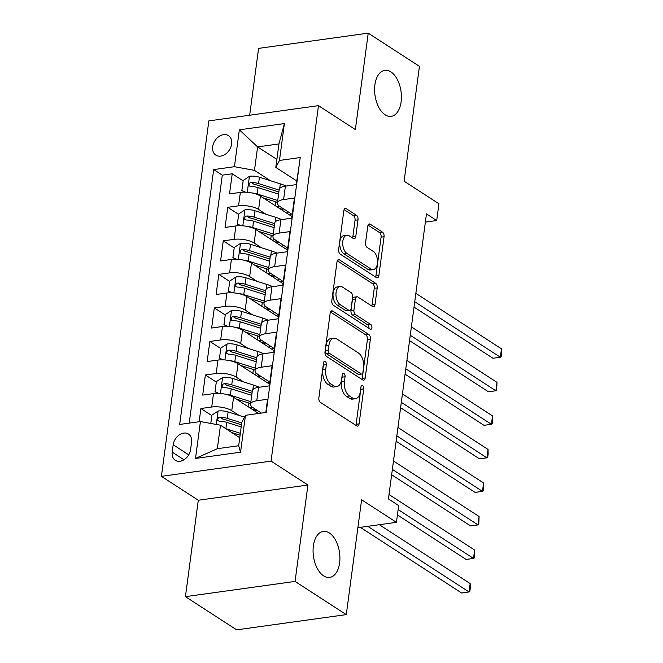 <?xml version="1.0" encoding="UTF-8"?>
<svg xmlns="http://www.w3.org/2000/svg" width="663" height="663" viewBox="0 0 663 663"><rect width="100%" height="100%" fill="white"/><g stroke="black" fill="none" stroke-linecap="round" stroke-linejoin="round"><path stroke-width="0.99" d="M325.243 361.434A2.495 1.409 82.1 0 0 324.597 361.269A2.495 1.409 82.1 0 0 323.536 362.827L318.862 397.8A3.564 2.022 82.1 0 0 320.436 402.391L356.636 425.853A3.564 2.022 82.1 0 0 357.564 426.094A3.564 2.022 82.1 0 0 359.081 423.864L363.747 388.891A2.495 1.409 82.1 0 0 362.644 385.675A2.495 1.409 82.1 0 0 361.998 385.51A2.495 1.409 82.1 0 0 360.937 387.068L360.332 391.593A11.404 6.456 82.1 0 1 355.467 398.712A11.404 6.456 82.1 0 1 352.492 397.957L349.476 396.002A11.404 6.456 82.1 0 1 344.445 381.3L345.05 376.775A2.495 1.409 82.1 0 0 343.948 373.551A2.495 1.409 82.1 0 0 343.293 373.385A2.495 1.409 82.1 0 0 342.232 374.943L341.627 379.468A11.404 6.456 82.1 0 1 336.763 386.595A11.404 6.456 82.1 0 1 333.787 385.833L330.771 383.877A11.404 6.456 82.1 0 1 325.74 369.175L326.345 364.65A2.495 1.409 82.1 0 0 325.243 361.434M385.153 114.807A23.23 13.161 82.1 0 0 391.211 116.356A23.23 13.161 82.1 0 0 401.43 96.773A23.23 13.161 82.1 0 0 390.88 71.877A23.23 13.161 82.1 0 0 384.813 70.328A23.23 13.161 82.1 0 0 374.595 89.911A23.23 13.161 82.1 0 0 385.153 114.807M323.627 575.89A23.23 13.161 82.1 0 0 329.685 577.44A23.23 13.161 82.1 0 0 339.912 557.865A23.23 13.161 82.1 0 0 329.354 532.969A23.23 13.161 82.1 0 0 323.295 531.419A23.23 13.161 82.1 0 0 313.069 550.994A23.23 13.161 82.1 0 0 323.627 575.89M212.674 146.689A11.619 8.594 -57.1 0 0 215.84 155.117A11.619 8.594 -57.1 0 0 225.453 154.148A11.619 8.594 -57.1 0 0 231.636 144.053A11.619 8.594 -57.1 0 0 228.478 135.625A11.619 8.594 -57.1 0 0 218.856 136.586A11.619 8.594 -57.1 0 0 212.674 146.689M358.012 219.859A3.564 2.022 82.1 0 0 356.437 215.268L346.285 208.688A3.564 2.022 82.1 0 0 345.357 208.447A3.564 2.022 82.1 0 0 343.832 210.677L338.652 249.512A3.564 2.022 82.1 0 0 340.218 254.111L376.418 277.565A3.564 2.022 82.1 0 0 377.346 277.805A3.564 2.022 82.1 0 0 378.871 275.576L384.051 236.741A3.564 2.022 82.1 0 0 382.476 232.141L370.211 224.193A3.564 2.022 82.1 0 0 369.283 223.953A3.564 2.022 82.1 0 0 367.766 226.182L365.545 242.807A3.564 2.022 82.1 0 0 367.12 247.398L373.203 251.343A9.531 5.395 82.1 0 1 377.529 261.554A9.531 5.395 82.1 0 1 373.335 269.584A9.531 5.395 82.1 0 1 370.849 268.954L347.022 253.506A9.531 5.395 82.1 0 1 342.688 243.296A9.531 5.395 82.1 0 1 346.882 235.266A9.531 5.395 82.1 0 1 349.368 235.895L353.338 238.473A3.564 2.022 82.1 0 0 354.274 238.713A3.564 2.022 82.1 0 0 355.791 236.484L358.012 219.859L355.045 220.273A3.564 2.022 82.1 0 0 353.478 215.682L344.114 209.607M295.068 581.426L307.93 485.018L198.295 500.25L185.425 596.659L295.068 581.426L346.285 614.618L361.608 499.769L396.433 522.336L398.67 505.571L388.427 498.932L426.458 213.9L436.702 220.539L438.939 203.773L404.115 181.198L419.439 66.341L368.222 33.15L258.587 48.382L249.669 115.221M307.93 485.018L271.059 461.116L318.48 105.657L355.36 129.558L368.222 33.15M332.627 311.055A3.564 2.022 82.1 0 0 331.699 310.814A3.564 2.022 82.1 0 0 330.174 313.044L324.994 351.879A3.564 2.022 82.1 0 0 326.561 356.479L362.76 379.932A3.564 2.022 82.1 0 0 363.689 380.172A3.564 2.022 82.1 0 0 365.205 377.943L370.393 339.108A3.564 2.022 82.1 0 0 368.819 334.508L332.627 311.055L330.862 311.295M331.823 300.695L337.003 261.86A3.564 2.022 82.1 0 1 338.528 259.631A3.564 2.022 82.1 0 1 339.456 259.871L375.648 283.325A3.564 2.022 82.1 0 1 377.222 287.924L375.001 304.549A3.564 2.022 82.1 0 1 373.484 306.77A3.564 2.022 82.1 0 1 372.556 306.53L357.871 297.016A3.564 2.022 82.1 0 0 356.943 296.784A3.564 2.022 82.1 0 0 355.426 299.005L353.951 310.035A3.564 2.022 82.1 0 0 355.525 314.627L370.808 324.53A2.495 1.409 82.1 0 1 371.943 327.207A2.495 1.409 82.1 0 1 370.841 329.312A2.495 1.409 82.1 0 1 370.194 329.146L333.39 305.295A3.564 2.022 82.1 0 1 331.823 300.695M346.285 614.618L236.641 629.85L185.425 596.659M275.733 201.983L275.269 201.685M243.147 180.858L232.224 173.781L229.539 193.903L240.354 192.403L238.564 205.812A14.52 5.263 7.6 0 1 258.611 209.475L265.962 214.248M271.266 235.522L270.794 235.216M238.672 214.398L227.749 207.312L225.064 227.434L235.879 225.934L234.089 239.343A14.52 5.263 7.6 0 1 254.136 243.014L261.487 247.78M266.791 269.054L266.319 268.747M234.196 247.929L223.274 240.851L220.588 260.973L231.404 259.465L229.613 272.883A14.52 5.263 7.6 0 1 249.661 276.546L257.02 281.311M262.316 302.585L261.844 302.278M229.721 281.46L218.798 274.383L216.113 294.505L226.928 293.005L225.138 306.414A14.52 5.263 7.6 0 1 245.186 310.077L252.545 314.85M257.841 336.124L257.368 335.818M225.246 315L214.323 307.914L211.638 328.036L222.453 326.536L220.663 339.945A14.52 5.263 7.6 0 1 240.71 343.616L248.07 348.382M253.365 369.656L252.893 369.349M220.771 348.531L209.848 341.453L207.163 361.567L217.978 360.067L216.188 373.484A14.52 5.263 7.6 0 1 236.235 377.148L243.594 381.913M248.89 403.187L248.418 402.88M216.295 382.062L205.373 374.985L202.687 395.107L213.503 393.598A14.52 5.263 7.6 0 1 233.55 397.27L258.57 413.48M265.805 412.477L267.57 399.259L256.755 400.759A14.52 5.263 7.6 0 0 250.556 404.148A14.52 5.263 7.6 0 0 253.1 407.72L261.388 413.09M250.556 404.148L252.346 390.739A14.52 5.263 7.6 0 1 258.545 387.349L269.36 385.841L272.045 365.719L261.23 367.227A14.52 5.263 7.6 0 0 255.031 370.617A14.52 5.263 7.6 0 0 257.576 374.181L269.858 382.145M255.031 370.617L256.821 357.2A14.52 5.263 -172.4 0 1 263.02 353.81L273.836 352.31L276.521 332.188L265.706 333.688A14.52 5.263 7.6 0 0 259.506 337.086A14.52 5.263 7.6 0 0 262.051 340.649L274.333 348.614M259.506 337.086L261.297 323.668A14.52 5.263 -172.4 0 1 267.496 320.279L278.311 318.779L280.996 298.657L270.181 300.157A14.52 5.263 7.6 0 0 263.982 303.546A14.52 5.263 7.6 0 0 266.518 307.118L278.808 315.074M263.982 303.546L265.772 290.137A14.52 5.263 -172.4 0 1 271.971 286.748L282.786 285.239L285.471 265.125L274.656 266.625A14.52 5.263 7.6 0 0 268.457 270.015A14.52 5.263 7.6 0 0 270.993 273.579L283.275 281.543M268.457 270.015L270.247 256.598A14.52 5.263 -172.4 0 1 276.446 253.208L287.261 251.708L289.946 231.586L279.131 233.094A14.52 5.263 7.6 0 0 272.932 236.484A14.52 5.263 7.6 0 0 275.468 240.047L287.75 248.012M272.932 236.484L274.722 223.066A14.52 5.263 -172.4 0 1 280.921 219.677L291.737 218.177L294.422 198.055L283.607 199.555A14.52 5.263 7.6 0 0 277.407 202.944A14.52 5.263 7.6 0 0 279.943 206.516L292.226 214.472M240.354 192.403A14.52 5.263 -172.4 0 1 260.402 196.066L291.952 216.519M235.879 225.934A14.52 5.263 -172.4 0 1 255.926 229.597L287.485 250.05M231.404 259.465A14.52 5.263 -172.4 0 1 251.451 263.128L283.01 283.582M226.928 293.005A14.52 5.263 -172.4 0 1 246.976 296.668L278.535 317.121M222.453 326.536A14.52 5.263 -172.4 0 1 242.501 330.199L274.059 350.652M217.978 360.067A14.52 5.263 -172.4 0 1 238.025 363.73L269.584 384.184M190.579 449.589L191.566 442.204A11.254 8.329 -57.1 0 0 188.499 434.041A11.254 8.329 -57.1 0 0 179.184 434.978A11.254 8.329 -57.1 0 0 173.192 444.757L172.206 452.141A11.254 8.329 -57.1 0 0 175.272 460.304A11.254 8.329 -57.1 0 0 184.587 459.368A11.254 8.329 -57.1 0 0 190.579 449.589M271.059 461.116L161.416 476.349L208.845 120.89L318.48 105.657M232.224 173.781L222.296 175.165L213.693 169.587L179.681 424.444L200.425 421.56L220.472 425.223L239.749 437.713M213.693 169.587L234.437 166.703L239.351 129.815L284.394 123.558L279.471 160.446L300.215 157.562L266.211 412.419L245.467 415.303L240.545 452.191L195.502 458.448L200.425 421.56M211.82 415.593L200.897 408.516L211.712 407.016A14.52 5.263 7.6 0 1 231.76 410.679L239.119 415.444M299.295 164.465L296.212 184.637L285.397 186.146A14.52 5.263 -172.4 0 0 279.198 189.535L277.407 202.944M205.373 374.985L216.188 373.484M209.848 341.453L220.663 339.945M214.323 307.914L225.138 306.414M218.798 274.383L229.613 272.883M223.274 240.851L234.089 239.343M227.749 207.312L238.564 205.812M222.296 175.165L189.212 423.118M200.897 408.516L199.14 421.734M276.885 159.385L257.609 146.896L254.476 170.366L270.438 180.709M220.472 425.223L217.34 448.694L238.68 445.735L241.813 422.256L245.467 415.303M198.295 500.25L161.416 476.349M425.364 222.113L436.702 220.539M357.879 527.698L396.433 522.336M296.701 180.941L275.816 167.407L278.949 143.929L257.609 146.896L239.351 129.815M255.305 410.571L255.479 409.262M259.78 377.04L259.954 375.73M264.255 343.509L264.429 342.191M268.73 309.969L268.905 308.66M273.206 276.438L273.38 275.128M277.681 242.907L277.855 241.589M279.471 160.446L275.816 167.407M254.476 170.366L234.437 166.703M282.156 209.375L282.33 208.058M217.34 448.694L195.502 458.448M238.68 445.735L240.545 452.191M284.394 123.558L278.949 143.929M323.378 363.979A2.495 1.409 82.1 0 1 323.387 365.064L322.782 369.589A11.404 6.456 82.1 0 0 327.812 384.291L330.771 383.877M336.763 386.595L333.796 387.01A11.404 6.456 82.1 0 1 330.829 386.247L327.812 384.291M355.467 398.712L352.501 399.126A11.404 6.456 82.1 0 1 349.525 398.364L346.509 396.408A11.404 6.456 82.1 0 1 341.478 381.706L342.083 377.181A2.495 1.409 82.1 0 0 342.083 376.095M355.84 425.339A3.564 2.022 82.1 0 0 356.122 424.279L360.788 389.305A2.495 1.409 82.1 0 0 360.78 388.22M361.965 379.418A3.564 2.022 82.1 0 0 362.247 378.358L367.426 339.522A3.564 2.022 82.1 0 0 365.86 334.923L330.456 311.975M328.293 350.081A2.495 1.409 82.1 0 0 329.387 353.304L361.161 373.891A2.495 1.409 82.1 0 0 361.816 374.056A2.495 1.409 82.1 0 0 362.876 372.498L363.515 367.733A11.404 6.456 82.1 0 0 358.484 353.023L336.771 338.95A11.404 6.456 82.1 0 0 333.796 338.188A11.404 6.456 82.1 0 0 328.931 345.315L328.293 350.081L325.326 350.495A2.495 1.409 82.1 0 0 326.428 353.711L329.387 353.304M361.816 374.056L358.849 374.471A2.495 1.409 82.1 0 1 358.202 374.305L326.428 353.711M333.796 338.188L330.829 338.602A11.404 6.456 82.1 0 0 325.964 345.721L328.931 345.315M325.326 350.495L325.964 345.721M337.285 260.791L372.689 283.739L375.648 283.325M371.761 306.024A3.564 2.022 82.1 0 0 372.042 304.955L374.255 288.33A3.564 2.022 82.1 0 0 372.689 283.739M356.943 296.784L353.984 297.19A3.564 2.022 82.1 0 0 352.459 299.419L350.992 310.45A3.564 2.022 82.1 0 0 352.559 315.041L367.841 324.945L370.808 324.53M368.918 328.318A2.495 1.409 82.1 0 0 367.841 324.945M342.638 287.145A9.531 5.395 82.1 0 0 340.152 286.507A9.531 5.395 82.1 0 0 335.959 294.546A9.531 5.395 82.1 0 0 340.293 304.756L348.688 310.201A3.564 2.022 82.1 0 0 349.616 310.433A3.564 2.022 82.1 0 0 351.133 308.212L352.608 297.181A3.564 2.022 82.1 0 0 351.034 292.59L342.638 287.145M340.152 286.507L337.194 286.922A9.531 5.395 82.1 0 0 333 294.952A9.531 5.395 82.1 0 0 337.326 305.171L340.293 304.756M349.616 310.433L346.65 310.848A3.564 2.022 82.1 0 1 345.721 310.607L337.326 305.171M352.55 237.959A3.564 2.022 82.1 0 0 352.832 236.898L355.045 220.273M346.882 235.266L343.923 235.672A9.531 5.395 82.1 0 0 339.729 243.702A9.531 5.395 82.1 0 0 344.056 253.921L347.022 253.506M373.335 269.584L370.368 269.998A9.531 5.395 82.1 0 1 367.882 269.36L344.056 253.921M375.623 277.051A3.564 2.022 82.1 0 0 375.904 275.99L381.084 237.147A3.564 2.022 82.1 0 0 379.518 232.556L368.04 225.122M231.818 432.574L240.081 435.193M241.722 422.911L227.268 418.336A9.622 3.489 -172.4 0 0 219.884 417.201L218.533 417.682L217.58 419.522L217.961 420.673L219.345 421.229A9.622 3.489 7.6 0 1 226.729 422.356L225.876 428.729L240.338 433.312M210.776 423.45L211.887 415.154L218.26 410.977A9.622 3.489 7.6 0 1 228.113 411.963L244.498 417.151M360.357 527.35L461.63 592.987L469.039 591.96L470.158 583.581L379.335 524.715M226.729 422.356L241.183 426.939M219.884 417.201L222.834 419.115A4.898 1.774 7.6 0 1 225.022 419.588L241.473 424.801M367.766 526.323L469.039 591.96L469.818 591.479L470.266 588.131L470.158 583.581M225.229 394.178A9.622 3.489 7.6 0 1 230.351 395.198L250.887 401.703M236.293 399.043L248.99 403.063A23.048 8.354 7.6 0 1 250.631 403.618M260.774 412.693A23.048 8.354 7.6 0 1 260.576 413.206M217.597 393.35L215.019 391.684L216.353 381.623L222.735 377.446A9.622 3.489 7.6 0 1 232.589 378.424L253.473 385.046A27.771 10.069 7.6 0 1 259.225 387.25M248.94 403.046A11.437 4.144 -172.4 0 0 248.832 403.46L248.376 406.875M215.019 391.684L218.691 393.374M397.419 514.944L466.106 559.456L473.515 558.428L474.633 550.041L389.015 494.548M255.031 408.963A6.713 2.437 -172.4 0 0 252.976 409.85M249.959 407.894A11.437 4.144 7.6 0 1 252.404 407.231M254.418 410.795A23.048 8.354 -172.4 0 0 256.805 410.115M252.271 391.303L231.743 384.797A9.622 3.489 -172.4 0 0 224.359 383.67L227.301 385.584A4.898 1.774 7.6 0 1 229.497 386.057L250.382 392.67A23.048 8.354 7.6 0 1 252.015 393.225M224.359 383.67L223.008 384.142L222.055 385.982L222.436 387.142L223.821 387.698A9.622 3.489 7.6 0 1 231.205 388.825L251.733 395.33M398.14 509.574L473.515 558.428L474.285 557.948L474.633 550.041M229.705 360.647A9.622 3.489 7.6 0 1 234.826 361.658L255.363 368.164M240.768 365.504L253.465 369.531A23.048 8.354 7.6 0 1 255.106 370.087M265.25 379.161A23.048 8.354 7.6 0 1 264.28 380.744M268.954 381.556A27.771 10.069 7.6 0 1 267.479 382.824M222.072 359.818L219.486 358.144L220.829 348.083L227.21 343.906A9.622 3.489 7.6 0 1 237.064 344.893L257.948 351.514A27.771 10.069 7.6 0 1 263.7 353.719M253.415 369.515A11.437 4.144 -172.4 0 0 253.307 369.921L252.852 373.335M219.486 358.144L223.166 359.843M391.651 474.766L470.581 525.925L477.99 524.897L479.109 516.51L393.482 461.017M259.506 375.432A6.713 2.437 -172.4 0 0 257.451 376.319M254.426 374.363A11.437 4.144 7.6 0 1 256.879 373.692M258.893 377.255A23.048 8.354 -172.4 0 0 261.28 376.584M256.747 357.771L236.21 351.266A9.622 3.489 -172.4 0 0 228.834 350.139L231.777 352.045A4.898 1.774 7.6 0 1 233.964 352.517L254.857 359.139A23.048 8.354 7.6 0 1 256.49 359.686M228.834 350.139L227.484 350.611L226.531 352.451L226.903 353.603L228.296 354.158A9.622 3.489 7.6 0 1 235.68 355.293L256.208 361.791M392.363 469.404L477.99 524.897L478.761 524.416L479.109 516.51M234.18 327.108A9.622 3.489 7.6 0 1 239.302 328.127L259.838 334.633M245.235 331.972L257.94 336A23.048 8.354 7.6 0 1 259.581 336.547M269.725 345.622A23.048 8.354 7.6 0 1 268.755 347.213M273.421 348.025A27.771 10.069 7.6 0 1 271.954 349.293M226.547 326.287L223.961 324.613L225.304 314.552L231.677 310.375A9.622 3.489 7.6 0 1 241.539 311.361L262.424 317.975A27.771 10.069 7.6 0 1 268.175 320.188M257.89 335.984A11.437 4.144 -172.4 0 0 257.783 336.39L257.327 339.804M223.961 324.613L227.641 326.312M396.126 441.235L475.056 492.394L482.465 491.358L483.584 482.979L397.957 427.486M263.973 341.901A6.713 2.437 -172.4 0 0 261.918 342.788M258.901 340.832A11.437 4.144 7.6 0 1 261.355 340.16M263.368 343.724A23.048 8.354 -172.4 0 0 265.755 343.053M261.222 324.24L240.686 317.734A9.622 3.489 -172.4 0 0 233.301 316.599L236.252 318.513A4.898 1.774 7.6 0 1 238.44 318.986L259.324 325.599A23.048 8.354 7.6 0 1 260.965 326.155M233.301 316.599L231.959 317.08L231.006 318.92L231.379 320.072L232.771 320.627A9.622 3.489 7.6 0 1 240.155 321.754L260.683 328.26M396.839 435.864L482.465 491.358L483.236 490.877L483.683 487.529L483.584 482.979M238.655 293.576A9.622 3.489 7.6 0 1 243.777 294.596L264.305 301.101M249.711 298.441L262.415 302.461A23.048 8.354 7.6 0 1 264.056 303.016M274.2 312.091A23.048 8.354 7.6 0 1 273.222 313.682M277.896 314.486A27.771 10.069 7.6 0 1 276.43 315.754M231.022 292.756L228.437 291.082L229.779 281.021L236.152 276.844A9.622 3.489 7.6 0 1 246.014 277.83L266.899 284.444A27.771 10.069 7.6 0 1 272.65 286.648M262.366 302.444A11.437 4.144 -172.4 0 0 262.25 302.858L261.794 306.273M228.437 291.082L232.116 292.773M400.601 407.704L479.531 458.854L486.932 457.826L488.051 449.448L402.433 393.955M268.449 308.37A6.713 2.437 -172.4 0 0 266.393 309.256M263.377 307.292A11.437 4.144 7.6 0 1 265.83 306.629M267.844 310.193A23.048 8.354 -172.4 0 0 270.231 309.513M265.697 290.701L245.161 284.195A9.622 3.489 -172.4 0 0 237.777 283.068L240.727 284.982A4.898 1.774 7.6 0 1 242.915 285.455L263.799 292.068A23.048 8.354 7.6 0 1 265.44 292.623M237.777 283.068L236.426 283.54L235.481 285.388L235.854 286.54L237.246 287.096A9.622 3.489 7.6 0 1 244.622 288.223L265.159 294.728M401.314 402.333L486.932 457.826L487.711 457.346L488.159 453.998L488.051 449.448M243.13 260.045A9.622 3.489 7.6 0 1 248.252 261.056L268.78 267.562M254.186 264.91L266.891 268.929A23.048 8.354 7.6 0 1 268.523 269.485M278.675 278.559A23.048 8.354 7.6 0 1 277.698 280.142M282.372 280.955A27.771 10.069 7.6 0 1 280.905 282.223M235.498 259.216L232.912 257.542L234.254 247.481L240.628 243.313A9.622 3.489 7.6 0 1 250.49 244.291L271.374 250.912A27.771 10.069 7.6 0 1 277.126 253.117M266.841 268.913A11.437 4.144 -172.4 0 0 266.725 269.327L266.269 272.742M232.912 257.542L236.583 259.241M405.076 374.164L483.998 425.323L491.407 424.295L492.526 415.908L406.908 360.415M272.924 274.83A6.713 2.437 -172.4 0 0 270.869 275.717M267.852 273.761A11.437 4.144 7.6 0 1 270.305 273.098M272.319 276.653A23.048 8.354 -172.4 0 0 274.697 275.982M270.173 257.169L249.636 250.664A9.622 3.489 -172.4 0 0 242.252 249.537L245.202 251.443A4.898 1.774 7.6 0 1 247.39 251.915L268.275 258.537A23.048 8.354 7.6 0 1 269.916 259.084M242.252 249.537L240.901 250.009L239.948 251.849L240.329 253.001L241.713 253.556A9.622 3.489 7.6 0 1 249.097 254.691L269.634 261.197M405.789 368.802L491.407 424.295L492.186 423.814L492.526 415.908M247.606 226.506A9.622 3.489 7.6 0 1 252.727 227.525L273.255 234.031M258.661 231.37L271.366 235.398A23.048 8.354 7.6 0 1 272.999 235.945M283.151 245.02A23.048 8.354 7.6 0 1 282.173 246.611M286.847 247.423A27.771 10.069 7.6 0 1 285.38 248.691M239.965 225.685L237.387 224.011L238.73 213.95L245.103 209.773A9.622 3.489 7.6 0 1 254.965 210.759L275.849 217.373A27.771 10.069 7.6 0 1 281.601 219.586M271.316 235.382A11.437 4.144 -172.4 0 0 271.2 235.788L270.744 239.202M237.387 224.011L241.059 225.71M409.552 340.633L488.474 391.792L495.883 390.764L497.001 382.377L411.383 326.884M277.399 241.299A6.713 2.437 -172.4 0 0 275.344 242.186M272.327 240.23A11.437 4.144 7.6 0 1 274.78 239.558M276.794 243.122A23.048 8.354 -172.4 0 0 279.173 242.451M274.648 223.638L254.111 217.132A9.622 3.489 -172.4 0 0 246.727 216.005L249.678 217.912A4.898 1.774 7.6 0 1 251.865 218.384L272.75 224.997A23.048 8.354 7.6 0 1 274.391 225.553M246.727 216.005L245.376 216.478L244.423 218.318L244.804 219.47L246.188 220.025A9.622 3.489 7.6 0 1 253.573 221.152L274.109 227.658M410.264 335.263L495.883 390.764L496.662 390.283L497.001 382.377M252.073 192.974A9.622 3.489 7.6 0 1 257.203 193.994L277.731 200.499M263.136 197.839L275.841 201.859A23.048 8.354 7.6 0 1 277.474 202.414M287.618 211.489A23.048 8.354 7.6 0 1 286.648 213.08M291.322 213.892A27.771 10.069 7.6 0 1 289.855 215.152M244.44 192.154L241.862 190.48L243.205 180.419L249.578 176.242A9.622 3.489 7.6 0 1 259.432 177.228L280.325 183.842A27.771 10.069 7.6 0 1 286.068 186.046M275.791 201.85A11.437 4.144 -172.4 0 0 275.675 202.256L275.22 205.671M241.862 190.48L245.534 192.179M414.027 307.102L492.949 358.252L500.358 357.224L501.477 348.846L415.858 293.353M281.874 207.768A6.713 2.437 -172.4 0 0 279.819 208.654M276.803 206.699A11.437 4.144 7.6 0 1 279.256 206.027M281.269 209.591A23.048 8.354 -172.4 0 0 283.648 208.92M279.115 190.099L258.587 183.593A9.622 3.489 -172.4 0 0 251.202 182.466L254.153 184.38A4.898 1.774 7.6 0 1 256.341 184.853L277.225 191.466A23.048 8.354 7.6 0 1 278.866 192.021M251.202 182.466L249.852 182.947L248.898 184.786L249.28 185.938L250.664 186.494A9.622 3.489 7.6 0 1 258.048 187.621L278.584 194.126M414.74 301.731L500.358 357.224L501.137 356.744L501.584 353.396L501.477 348.846M260.402 196.066L258.611 209.475M255.926 229.597L254.136 243.014M251.451 263.128L249.661 276.546M246.976 296.668L245.186 310.077M242.501 330.199L240.71 343.616M238.025 363.73L236.235 377.148M233.55 397.27L231.76 410.679M258.545 387.349L256.755 400.759M285.397 186.146L283.607 199.555M280.921 219.677L279.131 233.094M276.446 253.208L274.656 266.625M271.971 286.748L270.181 300.157M267.496 320.279L265.706 333.688M263.02 353.81L261.23 367.227M213.503 393.598L211.712 407.016M183.982 459.766L172.206 452.141M188.731 454.826L173.192 444.757M322.782 369.589L325.74 369.175M330.829 386.247L333.787 385.833M342.083 377.181L345.05 376.775M341.478 381.706L344.445 381.3M346.509 396.408L349.476 396.002M349.525 398.364L352.492 397.957M360.788 389.305L363.747 388.891M356.122 424.279L359.081 423.864M323.387 365.064L326.345 364.65M365.86 334.923L368.819 334.508M367.426 339.522L370.393 339.108M362.247 378.358L365.205 377.943M358.202 374.305L361.161 373.891M337.699 260.111L339.456 259.871M374.255 288.33L377.222 287.924M372.042 304.955L375.001 304.549M352.459 299.419L355.426 299.005M350.992 310.45L353.951 310.035M352.559 315.041L355.525 314.627M345.721 310.607L348.688 310.201M352.832 236.898L355.791 236.484M367.882 269.36L370.849 268.954M368.454 224.442L370.211 224.193M379.518 232.556L382.476 232.141M381.084 237.147L384.051 236.741M375.904 275.99L378.871 275.576M344.528 208.928L346.285 208.688M353.478 215.682L356.437 215.268M218.094 411.085L216.312 424.461M228.113 411.963L227.268 418.336M222.569 377.545L220.447 393.482M254.227 409.17L254.037 410.546M253.473 385.046L252.868 389.62M231.205 388.825L230.351 395.198M232.589 378.424L231.743 384.797M227.044 344.014L224.923 359.951M258.694 375.639L258.512 377.015M257.948 351.514L257.335 356.089M235.68 355.293L234.826 361.658M237.064 344.893L236.21 351.266M231.52 310.483L229.398 326.42M263.17 342.1L262.987 343.475M262.424 317.975L261.81 322.558M240.155 321.754L239.302 328.127M241.539 311.361L240.686 317.734M235.995 276.943L233.865 292.88M267.645 308.568L267.462 309.944M266.899 284.444L266.286 289.018M244.622 288.223L243.777 294.596M246.014 277.83L245.161 284.195M240.47 243.412L238.34 259.349M272.12 275.037L271.938 276.413M271.374 250.912L270.761 255.487M249.097 254.691L248.252 261.056M250.49 244.291L249.636 250.664M244.945 209.881L242.815 225.818M276.595 241.498L276.413 242.873M275.849 217.373L275.236 221.956M253.573 221.152L252.727 227.525M254.965 210.759L254.111 217.132M249.421 176.35L247.291 192.278M281.071 207.967L280.888 209.342M280.325 183.842L279.711 188.425M258.048 187.621L257.203 193.994M259.432 177.228L258.587 183.593"/></g></svg>

